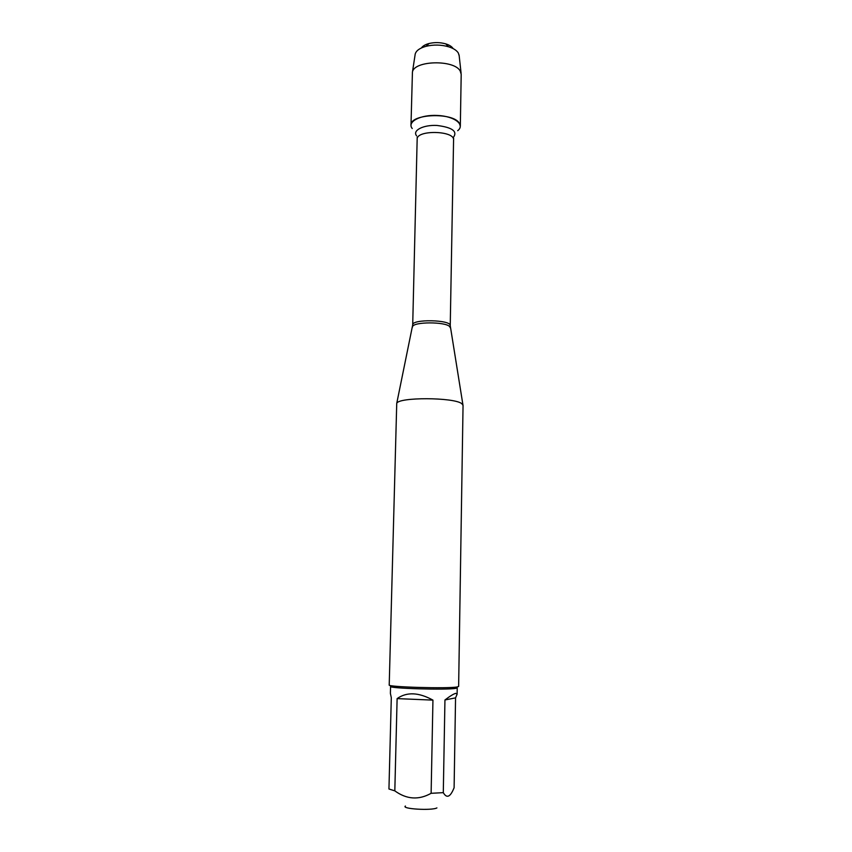<?xml version="1.0" encoding="UTF-8"?>
<svg xmlns="http://www.w3.org/2000/svg" width="852" height="852" viewBox="0 0 852 852"><rect width="100%" height="100%" fill="white"/><g stroke="black" fill="none" stroke-linecap="round" stroke-linejoin="round"><path stroke-width="1.28" d="M461.763 403.635C453.882 397.213 398.054 397.064 396.734 403.411L389.215 684.987C386.883 687.031 448.376 688.821 457.247 686.936L458.632 686.435L463.051 405.36L461.763 403.635M412.251 128.524C406.638 121.911 420.377 114.519 437.502 115.457C454.659 116.191 465.48 124.733 457.684 130.697M436.916 807.909C431.879 810.806 400.802 808.931 405.424 806.035M432.944 700.12C418.694 692.282 406.755 691.771 397.117 698.608L432.944 700.12L431.123 793.308C418.737 800.252 406.638 799.432 394.817 790.858L388.949 789.005L391.302 697.703L390.386 693.379L390.567 686.435C388.342 688.448 447.321 690.173 455.884 688.32L457.226 687.83L457.119 694.188L455.799 693.358C453.86 693.752 450.239 695.946 444.946 699.961L455.554 697.873L457.119 694.188M397.117 698.608L394.817 790.858M455.554 697.873L454.105 787.77L452.955 790.368C449.643 797.344 446.427 798.111 443.296 792.648L431.123 793.308M444.946 699.961L443.296 792.648M459.356 123.221L460.325 126.181L461.198 74.326L460.24 71.089C454.414 59.416 413.806 60.407 412.432 72.196L410.994 125.148C409.748 113.795 453.083 111.995 459.356 123.221M459.185 55.785L458.312 52.973C456.651 50.364 453.402 48.287 448.535 46.764C441.102 44.677 433.615 44.517 426.096 46.296C419.812 48.032 416.191 50.609 415.212 54.027L415.084 54.858M421.42 47.936C422.752 45.997 425.276 44.528 428.982 43.527C434.605 42.195 440.207 42.312 445.766 43.878C449.398 45.018 451.848 46.583 453.104 48.553M450.399 327.945L449.611 326.497C444.914 321.63 413.678 321.726 412.57 326.604L412.464 327.147M396.734 403.411L412.709 324.878C411.814 318.872 451.39 319.702 450.239 325.656L453.573 139.962C454.755 130.537 416.372 129.728 417.16 139.195L417.235 137.055M416.596 135.798C412.123 130.526 423.231 124.711 436.969 125.457C452.412 127.395 457.854 131.421 453.285 137.534M450.239 325.656L462.924 404.796M412.709 324.878L417.16 139.195M453.573 139.962L453.647 138.365M415.212 54.027L412.432 72.196M459.09 54.954L461.102 73.219M428.982 43.527L426.096 46.296M445.766 43.878L448.535 46.764"/></g></svg>

